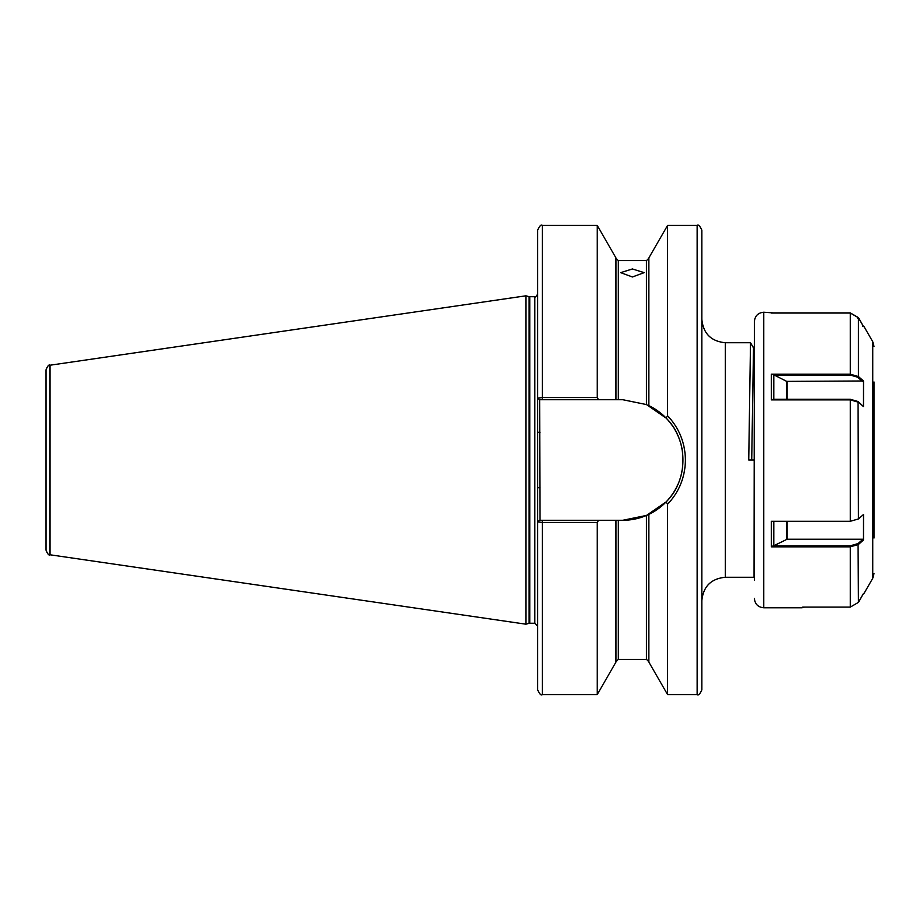 <?xml version="1.0" encoding="UTF-8"?>
<svg xmlns="http://www.w3.org/2000/svg" width="920" height="920" viewBox="0 0 920 920"><rect width="100%" height="100%" fill="white"/><g stroke="black" fill="none" stroke-linecap="round" stroke-linejoin="round"><path stroke-width="1.38" d="M632.408 268.962L620.678 272.642L632.408 276.977L644.126 272.642L632.408 268.962M754.377 460L748.742 460L750.501 342.723L725.293 342.723L725.293 577.277C711.045 578.668 703.225 586.488 701.833 600.737L701.833 230.126C699.798 225.779 698.234 224.215 697.141 225.434L667.586 225.434L667.586 415.794C679.202 428.11 685.147 442.853 685.411 460C685.147 477.169 679.202 491.901 667.586 504.206L666.057 501.963C688.562 479.929 688.562 440.093 666.057 418.036L646.472 404.57L622.782 399.717L539.649 399.717L539.982 520.283L622.782 520.283L646.472 515.43L666.057 501.963M750.501 342.723L753.503 347.898L751.72 460M725.293 577.277L754.02 577.277L754.377 571.469M615.986 520.283L615.986 662.055L597.218 694.565L542.328 694.565C541.19 695.75 539.626 694.186 537.636 689.873L537.636 230.126C539.626 225.814 541.19 224.25 542.328 225.434L542.328 397.566L597.218 397.566L597.218 225.434L542.328 225.434M525.906 460L525.906 295.815L529.058 296.654L529.058 623.346L525.906 624.185L525.906 460M50.014 365.217L50.014 554.783C49.082 555.749 47.748 554.208 46 550.137L46 369.863C47.725 365.803 49.07 364.262 50.014 365.217L525.906 295.815M539.649 399.717L537.636 398.107L542.328 397.566L542.328 399.717M597.218 694.565L597.218 522.433L542.328 522.433L537.636 521.893L539.649 520.283L542.328 520.283L542.328 694.565M597.218 397.566L598.621 399.717M615.986 399.717L615.986 257.945L597.218 225.434M648.818 405.628L648.818 257.945L667.586 225.434M666.057 418.036L667.586 415.794M598.621 520.283L597.218 522.433M697.141 225.434L697.141 694.565L667.586 694.565L648.818 662.055L648.818 514.372M667.586 694.565L667.586 504.206M697.141 694.565C698.314 695.727 699.879 694.163 701.833 689.873L701.833 460M622.782 520.283A60.283 60.283 0 0 0 677.718 484.828M680.064 478.791A60.283 60.283 0 0 0 681.8 472.282M682.502 451.766A60.283 60.283 0 0 0 674.21 428.547M673.268 427.053A60.283 60.283 0 0 0 648.117 405.294M537.636 487.749L539.982 487.749M537.636 432.25L539.982 432.25M804.529 607.108L802.056 607.775L763.761 607.775L763.761 312.225C758.057 312.777 754.929 315.905 754.377 321.609L754.043 577.265M874 381.961L874 538.039M754.377 566.823L754.377 580.048M773.8 521.272L773.789 545.744L773.179 545.824L850.298 545.824L850.298 546.837L771.374 546.837L771.328 521.284L850.298 521.284L858.429 518.949L863.523 514.487L863.489 540.017L858.429 544.456L850.298 546.837L850.298 607.096L858.429 602.381L863.489 593.423M771.374 399.878L773.179 399.28L850.298 399.28L850.298 399.878L771.374 399.878L771.328 374.187L850.298 374.187L858.429 376.567L863.523 380.983L863.489 406.594L858.429 402.201L850.298 399.878L850.298 521.284M773.122 312.903L850.298 312.903L858.429 317.618L863.489 326.577L858.429 317.745L850.298 313.03L771.374 313.03M862.5 326.497L863.489 326.577M802.757 607.096L850.298 607.096M753.468 347.898L754.377 346.322L754.377 339.952M863.523 380.983L787.129 381.386L787.129 399.28M850.298 399.28L858.061 401.522L863.489 406.594M786.473 399.28L786.473 381.259L773.8 374.831L773.789 399.36M862.5 381.386L857.658 377.2L850.298 375.072L774.042 375.072M786.473 381.259L787.129 381.386M771.328 374.187L773.8 374.831M850.298 545.824L858.061 543.559L863.006 539.235L787.129 539.235L773.789 545.744M863.006 539.235L863.489 540.017M771.374 546.837L773.179 545.824M537.636 626.06L534.83 623.242L534.83 296.757L529.058 296.654M534.83 623.242L529.782 623.242L529.782 296.757M618.332 520.283L618.332 659.375L646.472 659.375L646.472 515.43M618.332 399.717L618.332 260.624L615.986 258.279M646.472 404.57L646.472 260.624L618.332 260.624M874 346.403L872.746 341.711L872.746 578.289L863.983 593.469M850.298 313.03L850.298 375.072M858.429 317.745L858.429 376.567L857.658 377.2M858.061 401.522L858.429 518.949M858.061 543.559L858.429 602.381M787.129 521.284L787.129 539.235M786.473 539.373L786.473 521.284M850.298 312.903L850.298 313.8M858.429 317.618L857.658 318.067M529.782 623.242L529.058 623.346M646.472 260.624L648.818 258.279M618.332 659.375L615.986 661.721M646.472 659.375L648.818 661.721M50.014 554.783L525.906 624.185M534.83 296.757C535.279 297.562 536.222 296.619 537.636 293.94M725.293 342.723C711.045 341.331 703.225 333.511 701.833 319.263M763.761 312.225L773.099 312.892M872.746 341.711L863.983 326.531M872.746 578.289L874 573.597M763.761 607.775C758.057 607.223 754.929 604.095 754.377 598.391"/></g></svg>

